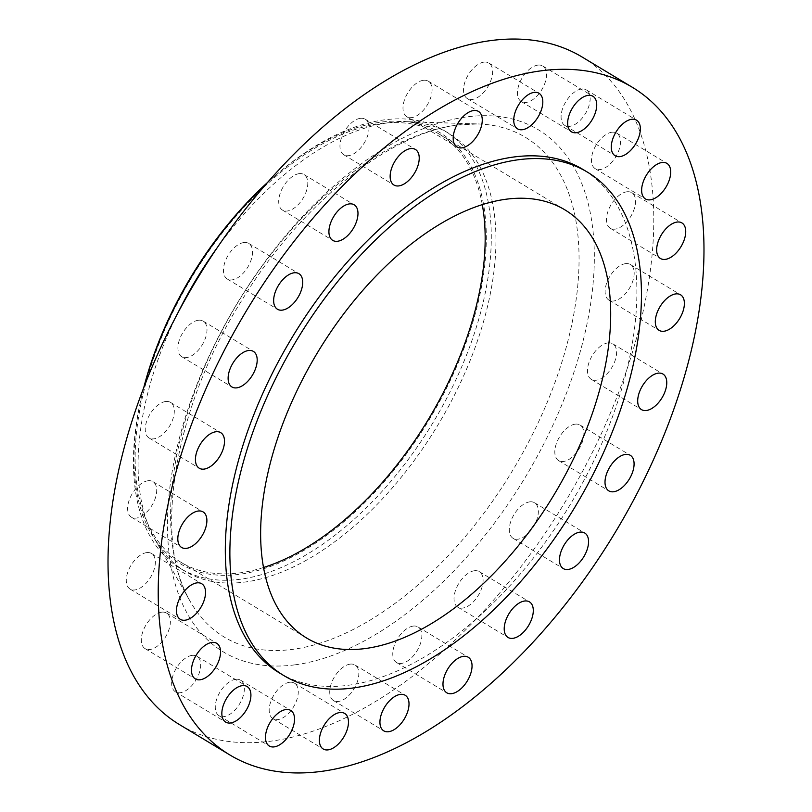 <?xml version="1.0" encoding="UTF-8"?>
<svg xmlns="http://www.w3.org/2000/svg" width="812" height="812" viewBox="0 0 812 812"><rect width="100%" height="100%" fill="white"/><g stroke="black" fill="none" stroke-linecap="round" stroke-linejoin="round"><path stroke-width="0.61" stroke-dasharray="4.06 3.04" d="M625.494 263.656A20.767 11.459 -58.9 0 1 630.366 264.529A20.767 11.459 -58.9 0 1 631.462 284.444A20.767 11.459 -58.9 0 1 613.801 300.978A20.767 11.459 -58.9 0 1 608.929 300.105A20.767 11.459 -58.9 0 1 607.833 280.191A20.767 11.459 -58.9 0 1 625.494 263.656M626.844 191.794A20.767 11.459 -58.9 0 1 631.716 192.677A20.767 11.459 -58.9 0 1 632.812 212.582A20.767 11.459 -58.9 0 1 615.141 229.126A20.767 11.459 -58.9 0 1 610.269 228.243A20.767 11.459 -58.9 0 1 609.173 208.339A20.767 11.459 -58.9 0 1 626.844 191.794M611.822 132.234A20.767 11.459 -58.9 0 1 616.694 133.107A20.767 11.459 -58.9 0 1 617.79 153.021A20.767 11.459 -58.9 0 1 600.129 169.556A20.767 11.459 -58.9 0 1 595.257 168.683A20.767 11.459 -58.9 0 1 594.161 148.779A20.767 11.459 -58.9 0 1 611.822 132.234M581.463 89.026A20.767 11.459 -58.9 0 1 586.345 89.899A20.767 11.459 -58.9 0 1 587.431 109.813A20.767 11.459 -58.9 0 1 569.77 126.347A20.767 11.459 -58.9 0 1 564.898 125.474A20.767 11.459 -58.9 0 1 563.802 105.57A20.767 11.459 -58.9 0 1 581.463 89.026M537.838 65.112A20.767 11.459 -58.9 0 1 542.71 65.995A20.767 11.459 -58.9 0 1 543.807 85.899A20.767 11.459 -58.9 0 1 526.146 102.444A20.767 11.459 -58.9 0 1 521.274 101.561A20.767 11.459 -58.9 0 1 520.177 81.657A20.767 11.459 -58.9 0 1 537.838 65.112M483.922 62.128A20.767 11.459 -58.9 0 1 488.794 63.011A20.767 11.459 -58.9 0 1 489.89 82.915A20.767 11.459 -58.9 0 1 472.219 99.46A20.767 11.459 -58.9 0 1 467.347 98.577A20.767 11.459 -58.9 0 1 466.25 78.673A20.767 11.459 -58.9 0 1 483.922 62.128M423.377 80.276A20.767 11.459 -58.9 0 1 428.249 81.159A20.767 11.459 -58.9 0 1 429.345 101.064A20.767 11.459 -58.9 0 1 411.684 117.608A20.767 11.459 -58.9 0 1 406.802 116.725A20.767 11.459 -58.9 0 1 405.706 96.821A20.767 11.459 -58.9 0 1 423.377 80.276M360.335 118.319A20.767 11.459 -58.9 0 1 365.207 119.202A20.767 11.459 -58.9 0 1 366.303 139.106A20.767 11.459 -58.9 0 1 348.642 155.65A20.767 11.459 -58.9 0 1 343.77 154.767A20.767 11.459 -58.9 0 1 342.674 134.863A20.767 11.459 -58.9 0 1 360.335 118.319M299.1 173.666A20.767 11.459 -58.9 0 1 303.972 174.539A20.767 11.459 -58.9 0 1 305.068 194.454A20.767 11.459 -58.9 0 1 287.397 210.988A20.767 11.459 -58.9 0 1 282.525 210.115A20.767 11.459 -58.9 0 1 281.429 190.211A20.767 11.459 -58.9 0 1 299.1 173.666M243.833 242.544A20.767 11.459 -58.9 0 1 248.705 243.417A20.767 11.459 -58.9 0 1 249.802 263.321A20.767 11.459 -58.9 0 1 232.13 279.866A20.767 11.459 -58.9 0 1 227.258 278.993A20.767 11.459 -58.9 0 1 226.162 259.079A20.767 11.459 -58.9 0 1 243.833 242.544M198.301 320.253A20.767 11.459 -58.9 0 1 203.173 321.126A20.767 11.459 -58.9 0 1 204.269 341.04A20.767 11.459 -58.9 0 1 186.608 357.574A20.767 11.459 -58.9 0 1 181.736 356.701A20.767 11.459 -58.9 0 1 180.64 336.787A20.767 11.459 -58.9 0 1 198.301 320.253M165.618 401.504A20.767 11.459 -58.9 0 1 170.49 402.376A20.767 11.459 -58.9 0 1 171.586 422.291A20.767 11.459 -58.9 0 1 153.925 438.825A20.767 11.459 -58.9 0 1 149.043 437.952A20.767 11.459 -58.9 0 1 147.957 418.038A20.767 11.459 -58.9 0 1 165.618 401.504M147.997 480.755A20.767 11.459 -58.9 0 1 152.879 481.638A20.767 11.459 -58.9 0 1 153.975 501.542A20.767 11.459 -58.9 0 1 136.304 518.086A20.767 11.459 -58.9 0 1 131.432 517.203A20.767 11.459 -58.9 0 1 130.336 497.299A20.767 11.459 -58.9 0 1 147.997 480.755M146.657 552.617A20.767 11.459 -58.9 0 1 151.529 553.49A20.767 11.459 -58.9 0 1 152.626 573.404A20.767 11.459 -58.9 0 1 134.965 589.938A20.767 11.459 -58.9 0 1 130.082 589.065A20.767 11.459 -58.9 0 1 128.996 569.151A20.767 11.459 -58.9 0 1 146.657 552.617M161.669 612.177A20.767 11.459 -58.9 0 1 166.551 613.05A20.767 11.459 -58.9 0 1 167.648 632.964A20.767 11.459 -58.9 0 1 149.976 649.498A20.767 11.459 -58.9 0 1 145.104 648.626A20.767 11.459 -58.9 0 1 144.008 628.721A20.767 11.459 -58.9 0 1 161.669 612.177M192.028 655.385A20.767 11.459 -58.9 0 1 196.9 656.269A20.767 11.459 -58.9 0 1 197.996 676.173A20.767 11.459 -58.9 0 1 180.335 692.717A20.767 11.459 -58.9 0 1 175.463 691.834A20.767 11.459 -58.9 0 1 174.367 671.93A20.767 11.459 -58.9 0 1 192.028 655.385M607.883 342.908A20.767 11.459 -58.9 0 1 612.755 343.791A20.767 11.459 -58.9 0 1 613.852 363.695A20.767 11.459 -58.9 0 1 596.181 380.239A20.767 11.459 -58.9 0 1 591.309 379.356A20.767 11.459 -58.9 0 1 590.212 359.452A20.767 11.459 -58.9 0 1 607.883 342.908M575.19 424.158A20.767 11.459 -58.9 0 1 580.072 425.041A20.767 11.459 -58.9 0 1 581.159 444.946A20.767 11.459 -58.9 0 1 563.498 461.49A20.767 11.459 -58.9 0 1 558.626 460.607A20.767 11.459 -58.9 0 1 557.529 440.703A20.767 11.459 -58.9 0 1 575.19 424.158M529.668 501.877A20.767 11.459 -58.9 0 1 534.54 502.75A20.767 11.459 -58.9 0 1 535.636 522.654A20.767 11.459 -58.9 0 1 517.975 539.198A20.767 11.459 -58.9 0 1 513.093 538.326A20.767 11.459 -58.9 0 1 512.007 518.411A20.767 11.459 -58.9 0 1 529.668 501.877M474.401 570.745A20.767 11.459 -58.9 0 1 479.273 571.628A20.767 11.459 -58.9 0 1 480.369 591.532A20.767 11.459 -58.9 0 1 462.708 608.076A20.767 11.459 -58.9 0 1 457.826 607.193A20.767 11.459 -58.9 0 1 456.74 587.289A20.767 11.459 -58.9 0 1 474.401 570.745M413.156 626.093A20.767 11.459 -58.9 0 1 418.038 626.966A20.767 11.459 -58.9 0 1 419.134 646.88A20.767 11.459 -58.9 0 1 401.463 663.414A20.767 11.459 -58.9 0 1 396.591 662.541A20.767 11.459 -58.9 0 1 395.495 642.627A20.767 11.459 -58.9 0 1 413.156 626.093M350.124 664.135A20.767 11.459 -58.9 0 1 354.996 665.008A20.767 11.459 -58.9 0 1 356.092 684.922A20.767 11.459 -58.9 0 1 338.421 701.456A20.767 11.459 -58.9 0 1 333.549 700.583A20.767 11.459 -58.9 0 1 332.453 680.669A20.767 11.459 -58.9 0 1 350.124 664.135M235.653 679.299A20.767 11.459 -58.9 0 1 240.525 680.172A20.767 11.459 -58.9 0 1 241.621 700.086A20.767 11.459 -58.9 0 1 223.96 716.62A20.767 11.459 -58.9 0 1 219.088 715.748A20.767 11.459 -58.9 0 1 217.992 695.843A20.767 11.459 -58.9 0 1 235.653 679.299M289.579 682.283A20.767 11.459 -58.9 0 1 294.452 683.156A20.767 11.459 -58.9 0 1 295.548 703.07A20.767 11.459 -58.9 0 1 277.877 719.605A20.767 11.459 -58.9 0 1 273.005 718.732A20.767 11.459 -58.9 0 1 271.908 698.817A20.767 11.459 -58.9 0 1 289.579 682.283M143.754 387.659A251.608 138.872 121.1 0 0 141.856 395.403A251.608 138.872 121.1 0 0 239.307 574.328A251.608 138.872 121.1 0 0 471.407 326.871A251.608 138.872 121.1 0 0 381.021 122.135A251.608 138.872 121.1 0 0 273.289 177.371A251.608 138.872 121.1 0 0 267.321 182.67M143.937 387.202A255.607 141.075 121.1 0 0 141.369 397.474A255.607 141.075 121.1 0 0 180.396 568.461A255.607 141.075 121.1 0 0 240.372 579.23A255.607 141.075 121.1 0 0 457.785 375.672A255.607 141.075 121.1 0 0 444.306 130.641A255.607 141.075 121.1 0 0 384.33 119.861A255.607 141.075 121.1 0 0 274.892 175.981A255.607 141.075 121.1 0 0 266.996 183.045M178.031 312.63A255.607 141.075 121.1 0 0 155.244 539.97A255.607 141.075 121.1 0 0 185.055 571.262A255.607 141.075 121.1 0 0 245.031 582.042A255.607 141.075 121.1 0 0 462.444 378.483A255.607 141.075 121.1 0 0 448.965 133.442A255.607 141.075 121.1 0 0 407.37 121.698A255.607 141.075 121.1 0 0 388.989 122.673A255.607 141.075 121.1 0 0 216.987 248.015M179.665 724.71A389.801 215.15 121.1 0 0 271.137 741.143A389.801 215.15 121.1 0 0 602.697 430.715A389.801 215.15 121.1 0 0 582.133 57.033M279.348 672.874A293.944 162.238 121.1 0 0 348.328 685.267A293.944 162.238 121.1 0 0 598.353 451.178A293.944 162.238 121.1 0 0 582.854 169.383M482.287 204.614A250.015 137.989 121.1 0 0 439.231 134.112A250.015 137.989 121.1 0 0 380.564 123.566A250.015 137.989 121.1 0 0 167.911 322.679A250.015 137.989 121.1 0 0 181.086 562.351A250.015 137.989 121.1 0 0 239.763 572.886A250.015 137.989 121.1 0 0 263.535 567.497M456.973 125.048A291.741 161.02 -58.9 0 1 477.953 123.942A291.741 161.02 -58.9 0 1 556.727 377.6A291.741 161.02 -58.9 0 1 292.665 649.356A291.741 161.02 -58.9 0 1 190.181 601.337A291.741 161.02 -58.9 0 1 228.456 318.629A291.741 161.02 -58.9 0 1 456.973 125.048M295.05 664.825A304.876 168.267 121.1 0 0 576.276 364.984A304.876 168.267 121.1 0 0 466.748 116.918A304.876 168.267 121.1 0 0 185.532 416.749A304.876 168.267 121.1 0 0 295.05 664.825M630.366 264.529L680.568 294.797M631.716 192.677L681.918 222.935M616.694 133.107L666.896 163.374M586.345 89.899L636.537 120.166M542.71 65.995L592.912 96.252M488.794 63.011L538.995 93.268M428.249 81.159L478.451 111.417M365.207 119.202L415.409 149.459M303.972 174.539L354.174 204.807M248.705 243.417L298.907 273.674M203.173 321.126L253.374 351.393M170.49 402.376L220.691 432.644M152.879 481.638L203.071 511.895M151.529 553.49L201.731 583.757M166.551 613.05L216.743 643.317M196.9 656.269L247.102 686.526M612.755 343.791L662.957 374.048M580.072 425.041L630.264 455.299M534.54 502.75L584.741 533.007M479.273 571.628L529.475 601.885M418.038 626.966L468.23 657.233M354.996 665.008L405.198 695.275M240.525 680.172L290.726 710.439M294.452 683.156L344.653 713.423M155.244 539.97L190.181 601.337C152.778 540.893 173.129 408.416 241.996 300.054C300.318 203.883 390.673 132.478 458.374 124.977L477.953 123.942L407.37 121.698M141.856 395.403L141.369 397.474M273.289 177.371L274.892 175.981M180.396 568.461L185.055 571.262M439.231 134.112L564.736 209.76M181.086 562.351L306.591 637.999M444.306 130.641L448.965 133.442M273.005 718.732L323.206 748.989M219.088 715.748L269.29 746.005M333.549 700.583L383.751 730.841M396.591 662.541L446.793 692.798M457.826 607.193L508.028 637.461M513.093 538.326L563.295 568.583M558.626 460.607L608.827 490.874M591.309 379.356L641.51 409.624M175.463 691.834L225.655 722.101M145.104 648.626L195.306 678.893M130.082 589.065L180.284 619.323M131.432 517.203L181.634 547.471M149.043 437.952L199.244 468.209M181.736 356.701L231.927 386.959M227.258 278.993L277.46 309.25M282.525 210.115L332.727 240.372M343.77 154.767L393.962 185.034M406.802 116.725L457.004 146.992M467.347 98.577L517.548 128.844M521.274 101.561L571.475 131.828M564.898 125.474L615.1 155.731M595.257 168.683L645.449 198.95M610.269 228.243L660.471 258.51M608.929 300.105L659.121 330.362"/><path stroke-width="1.22" d="M664.003 331.245A20.767 11.459 121.1 0 0 681.664 314.701A20.767 11.459 121.1 0 0 680.568 294.797A20.767 11.459 121.1 0 0 675.696 293.914A20.767 11.459 121.1 0 0 658.024 310.458A20.767 11.459 121.1 0 0 659.121 330.362A20.767 11.459 121.1 0 0 664.003 331.245M665.343 259.383A20.767 11.459 121.1 0 0 683.004 242.849A20.767 11.459 121.1 0 0 681.918 222.935A20.767 11.459 121.1 0 0 677.035 222.062A20.767 11.459 121.1 0 0 659.374 238.596A20.767 11.459 121.1 0 0 660.471 258.51A20.767 11.459 121.1 0 0 665.343 259.383M650.331 199.823A20.767 11.459 121.1 0 0 667.992 183.279A20.767 11.459 121.1 0 0 666.896 163.374A20.767 11.459 121.1 0 0 662.024 162.501A20.767 11.459 121.1 0 0 644.352 179.036A20.767 11.459 121.1 0 0 645.449 198.95A20.767 11.459 121.1 0 0 650.331 199.823M619.972 156.614A20.767 11.459 121.1 0 0 637.633 140.07A20.767 11.459 121.1 0 0 636.537 120.166A20.767 11.459 121.1 0 0 631.665 119.283A20.767 11.459 121.1 0 0 614.004 135.827A20.767 11.459 121.1 0 0 615.1 155.731A20.767 11.459 121.1 0 0 619.972 156.614M576.347 132.701A20.767 11.459 121.1 0 0 594.008 116.157A20.767 11.459 121.1 0 0 592.912 96.252A20.767 11.459 121.1 0 0 588.04 95.38A20.767 11.459 121.1 0 0 570.379 111.914A20.767 11.459 121.1 0 0 571.475 131.828A20.767 11.459 121.1 0 0 576.347 132.701M522.42 129.717A20.767 11.459 121.1 0 0 540.092 113.183A20.767 11.459 121.1 0 0 538.995 93.268A20.767 11.459 121.1 0 0 534.123 92.395A20.767 11.459 121.1 0 0 516.452 108.93A20.767 11.459 121.1 0 0 517.548 128.844A20.767 11.459 121.1 0 0 522.42 129.717M461.876 147.865A20.767 11.459 121.1 0 0 479.547 131.331A20.767 11.459 121.1 0 0 478.451 111.417A20.767 11.459 121.1 0 0 473.579 110.544A20.767 11.459 121.1 0 0 455.908 127.078A20.767 11.459 121.1 0 0 457.004 146.992A20.767 11.459 121.1 0 0 461.876 147.865M398.844 185.907A20.767 11.459 121.1 0 0 416.505 169.373A20.767 11.459 121.1 0 0 415.409 149.459A20.767 11.459 121.1 0 0 410.537 148.586A20.767 11.459 121.1 0 0 392.866 165.12A20.767 11.459 121.1 0 0 393.962 185.034A20.767 11.459 121.1 0 0 398.844 185.907M337.599 241.255A20.767 11.459 121.1 0 0 355.26 224.711A20.767 11.459 121.1 0 0 354.174 204.807A20.767 11.459 121.1 0 0 349.292 203.924A20.767 11.459 121.1 0 0 331.631 220.468A20.767 11.459 121.1 0 0 332.727 240.372A20.767 11.459 121.1 0 0 337.599 241.255M282.332 310.123A20.767 11.459 121.1 0 0 299.993 293.589A20.767 11.459 121.1 0 0 298.907 273.674A20.767 11.459 121.1 0 0 294.025 272.802A20.767 11.459 121.1 0 0 276.364 289.346A20.767 11.459 121.1 0 0 277.46 309.25A20.767 11.459 121.1 0 0 282.332 310.123M236.81 387.842A20.767 11.459 121.1 0 0 254.471 371.297A20.767 11.459 121.1 0 0 253.374 351.393A20.767 11.459 121.1 0 0 248.502 350.51A20.767 11.459 121.1 0 0 230.841 367.054A20.767 11.459 121.1 0 0 231.927 386.959A20.767 11.459 121.1 0 0 236.81 387.842M204.116 469.092A20.767 11.459 121.1 0 0 221.788 452.548A20.767 11.459 121.1 0 0 220.691 432.644A20.767 11.459 121.1 0 0 215.819 431.761A20.767 11.459 121.1 0 0 198.148 448.305A20.767 11.459 121.1 0 0 199.244 468.209A20.767 11.459 121.1 0 0 204.116 469.092M186.506 548.344A20.767 11.459 121.1 0 0 204.167 531.809A20.767 11.459 121.1 0 0 203.071 511.895A20.767 11.459 121.1 0 0 198.199 511.022A20.767 11.459 121.1 0 0 180.538 527.556A20.767 11.459 121.1 0 0 181.634 547.471A20.767 11.459 121.1 0 0 186.506 548.344M185.156 620.206A20.767 11.459 121.1 0 0 202.827 603.661A20.767 11.459 121.1 0 0 201.731 583.757A20.767 11.459 121.1 0 0 196.859 582.874A20.767 11.459 121.1 0 0 179.188 599.418A20.767 11.459 121.1 0 0 180.284 619.323A20.767 11.459 121.1 0 0 185.156 620.206M200.178 679.766A20.767 11.459 121.1 0 0 217.839 663.221A20.767 11.459 121.1 0 0 216.743 643.317A20.767 11.459 121.1 0 0 211.871 642.444A20.767 11.459 121.1 0 0 194.21 658.979A20.767 11.459 121.1 0 0 195.306 678.893A20.767 11.459 121.1 0 0 200.178 679.766M230.537 722.974A20.767 11.459 121.1 0 0 248.198 706.43A20.767 11.459 121.1 0 0 247.102 686.526A20.767 11.459 121.1 0 0 242.23 685.653A20.767 11.459 121.1 0 0 224.569 702.187A20.767 11.459 121.1 0 0 225.655 722.101A20.767 11.459 121.1 0 0 230.537 722.974M646.382 410.496A20.767 11.459 121.1 0 0 664.043 393.962A20.767 11.459 121.1 0 0 662.957 374.048A20.767 11.459 121.1 0 0 658.075 373.175A20.767 11.459 121.1 0 0 640.414 389.709A20.767 11.459 121.1 0 0 641.51 409.624A20.767 11.459 121.1 0 0 646.382 410.496M613.699 491.747A20.767 11.459 121.1 0 0 631.36 475.213A20.767 11.459 121.1 0 0 630.264 455.299A20.767 11.459 121.1 0 0 625.392 454.426A20.767 11.459 121.1 0 0 607.731 470.96A20.767 11.459 121.1 0 0 608.827 490.874A20.767 11.459 121.1 0 0 613.699 491.747M568.167 569.456A20.767 11.459 121.1 0 0 585.838 552.921A20.767 11.459 121.1 0 0 584.741 533.007A20.767 11.459 121.1 0 0 579.869 532.134A20.767 11.459 121.1 0 0 562.198 548.679A20.767 11.459 121.1 0 0 563.295 568.583A20.767 11.459 121.1 0 0 568.167 569.456M512.9 638.333A20.767 11.459 121.1 0 0 530.571 621.789A20.767 11.459 121.1 0 0 529.475 601.885A20.767 11.459 121.1 0 0 524.603 601.012A20.767 11.459 121.1 0 0 506.932 617.546A20.767 11.459 121.1 0 0 508.028 637.461A20.767 11.459 121.1 0 0 512.9 638.333M451.665 693.681A20.767 11.459 121.1 0 0 469.326 677.137A20.767 11.459 121.1 0 0 468.23 657.233A20.767 11.459 121.1 0 0 463.358 656.35A20.767 11.459 121.1 0 0 445.697 672.894A20.767 11.459 121.1 0 0 446.793 692.798A20.767 11.459 121.1 0 0 451.665 693.681M388.623 731.724A20.767 11.459 121.1 0 0 406.294 715.179A20.767 11.459 121.1 0 0 405.198 695.275A20.767 11.459 121.1 0 0 400.316 694.392A20.767 11.459 121.1 0 0 382.655 710.936A20.767 11.459 121.1 0 0 383.751 730.841A20.767 11.459 121.1 0 0 388.623 731.724M274.162 746.888A20.767 11.459 121.1 0 0 291.823 730.343A20.767 11.459 121.1 0 0 290.726 710.439A20.767 11.459 121.1 0 0 285.854 709.556A20.767 11.459 121.1 0 0 268.193 726.101A20.767 11.459 121.1 0 0 269.29 746.005A20.767 11.459 121.1 0 0 274.162 746.888M328.078 749.872A20.767 11.459 121.1 0 0 345.75 733.327A20.767 11.459 121.1 0 0 344.653 713.423A20.767 11.459 121.1 0 0 339.781 712.54A20.767 11.459 121.1 0 0 322.11 729.085A20.767 11.459 121.1 0 0 323.206 748.989A20.767 11.459 121.1 0 0 328.078 749.872M267.321 182.67A251.608 138.872 121.1 0 0 143.754 387.659M266.996 183.045A255.607 141.075 121.1 0 0 143.937 387.202M216.987 248.015A255.607 141.075 121.1 0 0 178.031 312.63M632.335 87.29L582.133 57.033A389.801 215.15 121.1 0 0 490.671 40.6A389.801 215.15 121.1 0 0 159.111 351.028A389.801 215.15 121.1 0 0 179.665 724.71L229.867 754.967A389.801 215.15 121.1 0 0 321.329 771.4A389.801 215.15 121.1 0 0 652.889 460.972A389.801 215.15 121.1 0 0 632.335 87.29A389.801 215.15 121.1 0 0 540.863 70.857A389.801 215.15 121.1 0 0 209.303 381.285A389.801 215.15 121.1 0 0 229.867 754.967M587.421 172.134L582.854 169.383A293.944 162.238 121.1 0 0 513.874 156.99A293.944 162.238 121.1 0 0 263.849 391.079A293.944 162.238 121.1 0 0 279.348 672.874L283.916 675.625A293.944 162.238 121.1 0 0 352.885 688.018A293.944 162.238 121.1 0 0 602.92 453.928A293.944 162.238 121.1 0 0 587.421 172.134A293.944 162.238 121.1 0 0 518.442 159.741A293.944 162.238 121.1 0 0 268.407 393.83A293.944 162.238 121.1 0 0 283.916 675.625M365.258 648.544A250.015 137.989 121.1 0 0 577.921 449.442A250.015 137.989 121.1 0 0 564.736 209.76A250.015 137.989 121.1 0 0 506.069 199.224A250.015 137.989 121.1 0 0 293.406 398.327A250.015 137.989 121.1 0 0 306.591 637.999A250.015 137.989 121.1 0 0 365.258 648.544M263.535 567.497A250.015 137.989 121.1 0 0 482.287 204.614"/></g></svg>
